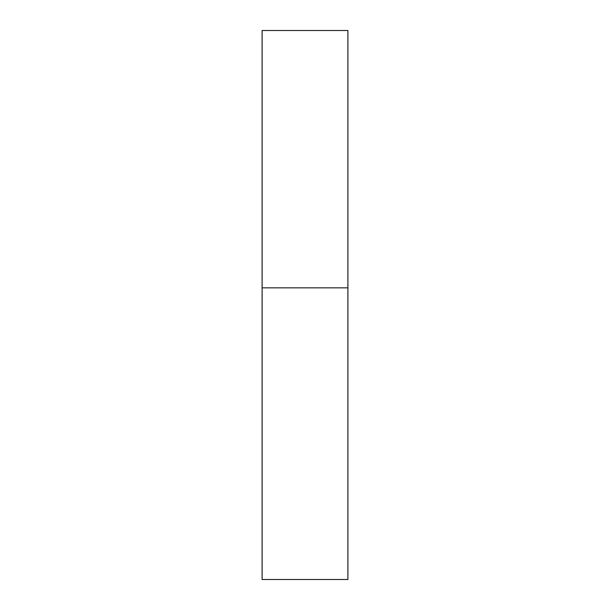 <?xml version="1.0" encoding="UTF-8"?>
<svg xmlns="http://www.w3.org/2000/svg" width="610" height="610" viewBox="0 0 610 610"><rect width="100%" height="100%" fill="white"/><g stroke="black" fill="none" stroke-linecap="round" stroke-linejoin="round"><path stroke-width="0.91" d="M347.891 287.844L262.109 287.844L347.891 287.844L347.891 30.5L262.109 30.5L262.109 579.5L347.891 579.5L347.891 287.844"/></g></svg>
